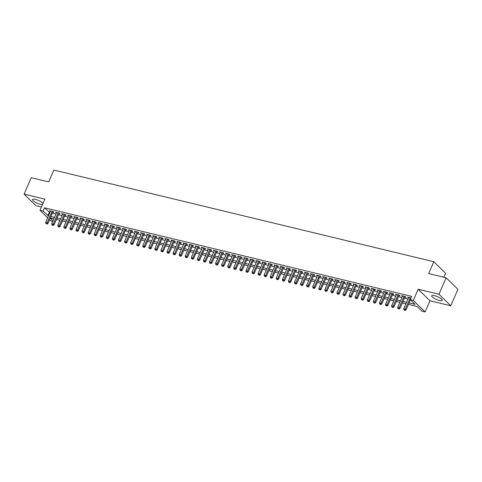 <?xml version="1.0" encoding="UTF-8"?>
<svg xmlns="http://www.w3.org/2000/svg" width="482" height="482" viewBox="0 0 482 482"><rect width="100%" height="100%" fill="white"/><g stroke="black" fill="none" stroke-linecap="round" stroke-linejoin="round"><path stroke-width="0.72" d="M43.031 203.434A5.796 1.5 -156.5 0 0 35.403 199.385A5.796 1.5 -156.5 0 0 32.577 199.506A5.796 1.5 -156.5 0 0 34.873 201.952A5.796 1.5 -156.5 0 0 40.374 204.254A5.796 1.5 -156.5 0 0 42.573 204.476M439.445 300.533A5.796 1.5 -156.5 0 0 442.271 300.413A5.796 1.5 -156.5 0 0 439.976 297.966A5.796 1.5 -156.5 0 0 434.469 295.665A5.796 1.5 -156.5 0 0 431.643 295.791A5.796 1.5 -156.5 0 0 433.939 298.231A5.796 1.5 -156.5 0 0 439.445 300.533M52.478 222.051L49.598 219.72M443.874 277.24L445.603 273.264L433.806 261.72L53.857 170.056L48.706 181.901L31.252 177.689L24.1 194.144L35.897 205.687L41.464 207.031M433.806 261.72L428.655 273.565L446.103 277.777L457.9 289.321L450.748 305.775L438.951 294.231L418.159 289.218L413.297 300.407L425.094 311.944L422.057 311.215L417.273 306.534L408.447 304.407M418.159 289.218L429.956 300.756L450.748 305.775M429.956 300.756L425.094 311.944M446.103 277.777L438.951 294.231M52.906 212.11L53.972 212.369L53.171 211.586L49.532 210.706L50.363 211.496M58.979 213.574L60.039 213.833L59.244 213.05L55.599 212.17L56.43 212.96M65.046 215.038L66.106 215.297L65.311 214.514L61.672 213.64L62.503 214.424M71.119 216.502L72.18 216.761L71.384 215.978L67.739 215.105L68.571 215.888M77.186 217.966L78.247 218.226L77.451 217.442L73.812 216.569L74.638 217.352M83.253 219.43L84.32 219.69L83.519 218.912L79.879 218.033L80.711 218.816M89.327 220.895L90.387 221.154L89.592 220.376L85.947 219.497L86.778 220.286M95.394 222.365L96.454 222.618L95.659 221.841L92.02 220.961L92.851 221.75M101.461 223.829L102.527 224.082L101.726 223.305L98.087 222.425L98.918 223.214M107.534 225.293L108.595 225.546L107.799 224.769L104.154 223.889L104.986 224.678M113.601 226.757L114.668 227.01L113.866 226.233L110.227 225.353L111.059 226.142M119.675 228.221L120.735 228.474L119.94 227.697L116.295 226.817L117.126 227.606M125.742 229.685L126.802 229.938L126.007 229.161L122.368 228.281L123.193 229.071M131.809 231.149L132.875 231.402L132.074 230.625L128.435 229.745L129.266 230.535M137.882 232.613L138.943 232.866L138.147 232.089L134.502 231.209L135.334 231.999M143.949 234.077L145.01 234.33L144.214 233.553L140.575 232.673L141.407 233.463M150.023 235.541L151.083 235.794L150.288 235.017L146.642 234.138L147.474 234.927M156.09 237.005L157.15 237.258L156.355 236.481L152.716 235.602L153.541 236.391M162.157 238.47L163.223 238.729L162.422 237.945L158.783 237.066L159.614 237.855M168.23 239.934L169.29 240.193L168.495 239.409L164.85 238.53L165.681 239.319M174.297 241.398L175.358 241.657L174.562 240.873L170.923 239.994L171.755 240.783M180.364 242.862L181.431 243.121L180.63 242.338L176.99 241.458L177.822 242.247M186.438 244.326L187.498 244.585L186.703 243.802L183.058 242.922L183.889 243.711M192.505 245.79L193.571 246.049L192.77 245.266L189.131 244.386L189.962 245.175M198.578 247.254L199.638 247.513L198.843 246.73L195.198 245.856L196.029 246.639M204.645 248.718L205.706 248.977L204.91 248.194L201.271 247.32L202.097 248.103M210.712 250.182L211.779 250.441L210.977 249.658L207.338 248.784L208.17 249.568M216.786 251.646L217.846 251.905L217.051 251.128L213.406 250.248L214.237 251.032M222.853 253.11L223.913 253.369L223.118 252.592L219.479 251.712L220.31 252.502M228.926 254.58L229.986 254.833L229.191 254.056L225.546 253.177L226.377 253.966M234.993 256.044L236.053 256.297L235.258 255.52L231.613 254.641L232.445 255.43M241.06 257.509L242.127 257.762L241.325 256.984L237.686 256.105L238.518 256.894M247.133 258.973L248.194 259.226L247.399 258.448L243.753 257.569L244.585 258.358M253.201 260.437L254.261 260.69L253.466 259.912L249.827 259.033L250.658 259.822M259.268 261.901L260.334 262.154L259.533 261.377L255.894 260.497L256.725 261.286M265.341 263.365L266.401 263.618L265.606 262.841L261.961 261.961L262.792 262.75M271.408 264.829L272.475 265.082L271.673 264.305L268.034 263.425L268.866 264.214M277.481 266.293L278.542 266.546L277.746 265.769L274.101 264.889L274.933 265.678M283.549 267.757L284.609 268.01L283.814 267.233L280.175 266.353L281 267.142M289.616 269.221L290.682 269.48L289.881 268.697L286.242 267.817L287.073 268.607M295.689 270.685L296.749 270.944L295.954 270.161L292.309 269.281L293.14 270.071M301.756 272.149L302.817 272.408L302.021 271.625L298.382 270.745L299.214 271.535M307.829 273.613L308.89 273.872L308.094 273.089L304.449 272.21L305.281 272.999M313.896 275.077L314.957 275.336L314.162 274.553L310.516 273.674L311.348 274.463M319.964 276.541L321.03 276.801L320.229 276.017L316.59 275.138L317.421 275.927M326.037 278.006L327.097 278.265L326.302 277.481L322.657 276.602L323.488 277.391M332.104 279.47L333.164 279.729L332.369 278.945L328.73 278.072L329.561 278.855M338.171 280.934L339.238 281.193L338.436 280.41L334.797 279.536L335.629 280.319M344.244 282.398L345.305 282.657L344.51 281.874L340.864 281L341.696 281.783M350.312 283.862L351.378 284.121L350.577 283.344L346.938 282.464L347.769 283.247M356.385 285.326L357.445 285.585L356.65 284.808L353.005 283.928L353.836 284.717M362.452 286.796L363.512 287.049L362.717 286.272L359.078 285.392L359.903 286.181M368.519 288.26L369.586 288.513L368.784 287.736L365.145 286.856L365.977 287.646M374.592 289.724L375.653 289.977L374.857 289.2L371.212 288.32L372.044 289.11M380.659 291.188L381.72 291.441L380.925 290.664L377.286 289.784L378.117 290.574M386.733 292.652L387.793 292.905L386.998 292.128L383.353 291.248L384.184 292.038M392.8 294.116L393.86 294.369L393.065 293.592L389.42 292.713L390.251 293.502M398.867 295.58L399.933 295.834L399.132 295.056L395.493 294.177L396.325 294.966M404.94 297.045L406.001 297.298L405.205 296.52L401.56 295.641L402.392 296.43M409.091 302.913L415.044 304.353L410.26 299.671L411.694 296.382L44.489 207.79L49.875 212.616M52.424 213.231L55.948 214.08M58.491 214.695L62.015 215.544M64.564 216.159L68.083 217.008M70.631 217.623L74.156 218.473M76.698 219.087L80.223 219.937M82.771 220.551L86.296 221.401M88.839 222.015L92.363 222.865M94.906 223.479L98.43 224.329M100.979 224.943L104.504 225.793M107.046 226.407L110.571 227.257M113.119 227.872L116.644 228.721M119.187 229.336L122.711 230.185M125.254 230.8L128.778 231.649M131.327 232.264L134.852 233.113M137.394 233.728L140.919 234.577M143.467 235.192L146.986 236.041M149.534 236.656L153.059 237.506M155.602 238.12L159.126 238.97M161.675 239.584L165.199 240.434M167.742 241.048L171.267 241.904M173.809 242.512L177.334 243.368M179.882 243.982L183.407 244.832M185.95 245.446L189.474 246.296M192.023 246.911L195.547 247.76M198.09 248.375L201.615 249.224M204.157 249.839L207.682 250.688M210.23 251.303L213.755 252.152M216.298 252.767L219.822 253.616M222.371 254.231L225.889 255.08M228.438 255.695L231.963 256.545M234.505 257.159L238.03 258.009M240.578 258.623L244.103 259.473M246.645 260.087L250.17 260.937M252.713 261.551L256.237 262.401M258.786 263.015L262.31 263.865M264.853 264.479L268.378 265.329M270.926 265.944L274.445 266.793M276.993 267.408L280.518 268.257M283.061 268.872L286.585 269.721M289.134 270.336L292.658 271.185M295.201 271.8L298.726 272.649M301.274 273.264L304.793 274.119M307.341 274.728L310.866 275.584M313.408 276.198L316.933 277.048M319.482 277.662L323.006 278.512M325.549 279.126L329.073 279.976M331.616 280.59L335.141 281.44M337.689 282.054L341.214 282.904M343.756 283.518L347.281 284.368M349.83 284.983L353.348 285.832M355.897 286.447L359.421 287.296M361.964 287.911L365.489 288.76M368.037 289.375L371.562 290.224M374.104 290.839L377.629 291.688M380.178 292.303L383.696 293.152M386.245 293.767L389.769 294.616M392.312 295.231L395.836 296.081M398.385 296.695L401.91 297.545M404.452 298.159L407.977 299.009M411.019 297.924L407.633 297.105L408.465 297.894M47.628 217.786L40.024 210.345L44.886 199.156L24.1 194.144M40.024 210.345L43.061 211.08L48.447 215.906M44.489 207.79L43.061 211.08M410.26 299.671L413.297 300.407M50.285 218.147L53.014 220.822M405.898 303.793L402.374 302.943M399.831 302.328L396.306 301.479M393.758 300.864L390.233 300.009M387.691 299.4L384.166 298.545M381.617 297.93L378.099 297.081M375.55 296.466L372.026 295.617M369.483 295.002L365.959 294.153M363.41 293.538L359.885 292.688M357.343 292.074L353.818 291.224M351.276 290.61L347.751 289.76M345.202 289.146L341.678 288.296M339.135 287.682L335.611 286.832M333.062 286.218L329.543 285.368M326.995 284.754L323.47 283.904M320.928 283.289L317.403 282.44M314.854 281.825L311.33 280.976M308.787 280.361L305.263 279.512M302.714 278.897L299.195 278.048M296.647 277.433L293.122 276.584M290.58 275.969L287.055 275.12M284.507 274.505L280.982 273.656M278.439 273.041L274.915 272.191M272.372 271.577L268.848 270.727M266.299 270.113L262.774 269.257M260.232 268.649L256.707 267.793M254.159 267.185L250.64 266.329M248.091 265.715L244.567 264.865M242.024 264.25L238.5 263.401M235.951 262.786L232.426 261.937M229.884 261.322L226.359 260.473M223.811 259.858L220.292 259.009M217.744 258.394L214.219 257.545M211.676 256.93L208.152 256.081M205.603 255.466L202.078 254.617M199.536 254.002L196.011 253.152M193.469 252.538L189.944 251.688M187.396 251.074L183.871 250.224M181.328 249.61L177.804 248.76M175.255 248.146L171.737 247.296M169.188 246.682L165.663 245.832M163.121 245.218L159.596 244.368M157.048 243.753L153.523 242.904M150.98 242.289L147.456 241.44M144.907 240.825L141.389 239.976M138.84 239.361L135.315 238.512M132.773 237.897L129.248 237.042M126.7 236.433L123.175 235.578M120.633 234.969L117.108 234.113M114.565 233.499L111.041 232.649M108.492 232.035L104.968 231.185M102.425 230.571L98.9 229.721M96.352 229.107L92.833 228.257M90.285 227.643L86.76 226.793M84.217 226.178L80.693 225.329M78.144 224.714L74.62 223.865M72.077 223.25L68.552 222.401M66.004 221.786L62.485 220.937M59.937 220.322L56.412 219.473M53.87 218.858L50.345 218.009M50.99 216.52L54.514 217.37M57.063 217.985L60.587 218.834M63.13 219.449L66.655 220.298M69.197 220.913L72.722 221.762M75.27 222.377L78.795 223.226M81.338 223.841L84.862 224.69M87.411 225.305L90.929 226.154M93.478 226.769L97.003 227.618M99.545 228.233L103.07 229.083M105.618 229.697L109.143 230.547M111.685 231.161L115.21 232.011M117.759 232.625L121.277 233.475M123.826 234.089L127.35 234.939M129.893 235.553L133.418 236.403M135.966 237.017L139.491 237.867M142.033 238.482L145.558 239.337M148.101 239.946L151.625 240.801M154.174 241.416L157.698 242.265M160.241 242.88L163.766 243.729M166.314 244.344L169.833 245.193M172.381 245.808L175.906 246.657M178.448 247.272L181.973 248.122M184.522 248.736L188.046 249.586M190.589 250.2L194.113 251.05M196.662 251.664L200.181 252.514M202.729 253.128L206.254 253.978M208.796 254.592L212.321 255.442M214.87 256.056L218.394 256.906M220.937 257.521L224.461 258.37M227.004 258.985L230.529 259.834M233.077 260.449L236.602 261.298M239.144 261.913L242.669 262.762M245.218 263.377L248.736 264.226M251.285 264.841L254.809 265.69M257.352 266.305L260.876 267.155M263.425 267.769L266.95 268.619M269.492 269.233L273.017 270.083M275.565 270.697L279.084 271.553M281.633 272.161L285.157 273.017M287.7 273.631L291.224 274.481M293.773 275.095L297.298 275.945M299.84 276.56L303.365 277.409M305.907 278.024L309.432 278.873M311.981 279.488L315.505 280.337M318.048 280.952L321.572 281.801M324.121 282.416L327.639 283.265M330.188 283.88L333.713 284.729M336.255 285.344L339.78 286.194M342.328 286.808L345.853 287.658M348.396 288.272L351.92 289.122M354.469 289.736L357.987 290.586M360.536 291.2L364.061 292.05M366.603 292.664L370.128 293.514M372.676 294.128L376.201 294.978M378.744 295.593L382.268 296.442M384.811 297.057L388.335 297.906M390.884 298.521L394.409 299.37M396.951 299.985L400.476 300.834M403.024 301.449L406.543 302.298M49.272 212.466L47.839 215.761M408.658 297.352L408.429 297.888M402.591 295.888L402.362 296.424M396.523 294.424L396.288 294.954M390.45 292.96L390.221 293.49M384.383 291.496L384.148 292.026M378.31 290.031L378.081 290.562M372.243 288.567L372.014 289.098M366.175 287.103L365.94 287.634M360.102 285.639L359.873 286.169M354.035 284.175L353.8 284.705M347.962 282.711L347.733 283.241M341.895 281.247L341.666 281.777M335.827 279.783L335.593 280.313M329.754 278.319L329.525 278.849M323.687 276.855L323.458 277.385M317.62 275.391L317.385 275.921M311.547 273.927L311.318 274.457M305.48 272.463L305.245 272.993M299.406 270.992L299.177 271.529M293.339 269.528L293.11 270.065M287.272 268.064L287.037 268.601M281.199 266.6L280.97 267.136M275.132 265.136L274.897 265.672M269.058 263.672L268.829 264.208M262.991 262.208L262.762 262.738M256.924 260.744L256.689 261.274M250.851 259.28L250.622 259.81M244.784 257.816L244.555 258.346M238.717 256.352L238.482 256.882M232.643 254.888L232.414 255.418M226.576 253.424L226.341 253.954M220.503 251.959L220.274 252.49M214.436 250.495L214.207 251.026M208.369 249.031L208.134 249.562M202.295 247.567L202.066 248.097M196.228 246.103L195.993 246.633M190.155 244.639L189.926 245.169M184.088 243.175L183.859 243.705M178.021 241.711L177.786 242.241M171.947 240.247L171.719 240.777M165.88 238.777L165.651 239.313M159.813 237.313L159.578 237.849M153.74 235.849L153.511 236.385M147.673 234.385L147.438 234.921M141.6 232.92L141.371 233.457M135.532 231.456L135.303 231.993M129.465 229.992L129.23 230.523M123.392 228.528L123.163 229.058M117.325 227.064L117.09 227.594M111.252 225.6L111.023 226.13M105.184 224.136L104.956 224.666M99.117 222.672L98.882 223.202M93.044 221.208L92.815 221.738M86.977 219.744L86.748 220.274M80.91 218.28L80.675 218.81M74.837 216.816L74.608 217.346M68.769 215.352L68.534 215.882M62.696 213.888L62.467 214.418M56.629 212.423L56.4 212.954M50.562 210.959L50.327 211.49M410.212 297.725L405.229 309.179L403.711 308.811L408.694 297.364M410.429 299.834L406.031 309.962L405.229 309.179L404.645 310.161L404.037 310.01L404.645 310.161M404.964 310.474L406.031 309.962M403.711 308.811L404.037 310.01M404.139 296.261L399.162 307.715L397.644 307.347L402.627 295.9M405.157 296.508L399.958 308.498L399.162 307.715L398.572 308.697L397.969 308.546L398.572 308.697M398.891 309.004L399.958 308.498M397.644 307.347L397.969 308.546M398.072 294.797L393.095 306.251L391.577 305.883L396.553 294.436M399.09 295.044L399.096 295.05A0.741 0.596 -45.6 0 0 399.096 295.05L393.89 307.028L393.095 306.251L392.505 307.233L391.896 307.082L392.505 307.233M392.824 307.54L393.89 307.028M391.577 305.883L391.896 307.082M392.005 293.333L387.022 304.787L385.504 304.419L390.486 292.972M393.029 293.58A0.741 0.596 -45.6 0 0 393.029 293.586L387.817 305.564L387.022 304.787L386.437 305.769L385.829 305.618L386.437 305.769M386.751 306.076L387.817 305.564M385.504 304.419L385.829 305.618M385.931 291.869L380.955 303.323L379.436 302.955L384.413 291.502M386.95 292.116L386.962 292.122A0.741 0.596 -45.6 0 0 386.962 292.122L381.75 304.1L380.955 303.323L380.364 304.305L379.756 304.154L380.364 304.305M380.684 304.612L381.75 304.1M379.436 302.955L379.756 304.154M379.864 290.405L374.882 301.859L373.369 301.491L378.346 290.037M380.882 290.652L380.888 290.658A0.741 0.596 -45.6 0 0 380.888 290.658L375.683 302.636L374.882 301.859L374.297 302.841L373.689 302.69L374.297 302.841M374.616 303.148L375.683 302.636M373.369 301.491L373.689 302.69M373.791 288.941L368.814 300.394L367.296 300.027L372.279 288.573M374.809 289.188L374.821 289.194A0.741 0.596 -45.6 0 0 374.821 289.194L369.61 301.172L368.814 300.394L368.224 301.37L367.621 301.226L368.224 301.37M368.543 301.684L369.61 301.172M367.296 300.027L367.621 301.226M367.724 287.477L362.747 298.93L361.229 298.563L366.206 287.109M368.742 287.724L368.748 287.73A0.741 0.596 -45.6 0 0 368.748 287.73L363.542 299.708L362.747 298.93L362.157 299.906L361.548 299.762L362.157 299.906M362.476 300.22L363.542 299.708M361.229 298.563L361.548 299.762M361.657 286.013L356.674 297.466L355.156 297.099L360.138 285.645M362.681 286.266L362.675 286.26A0.741 0.596 -45.6 0 0 362.681 286.266L357.475 298.244L356.674 297.466L356.09 298.442L355.481 298.298L356.09 298.442M356.409 298.756L357.475 298.244M355.156 297.099L355.481 298.298M355.583 284.549L350.607 296.002L349.089 295.635L354.065 284.181M356.602 284.796L356.614 284.802A0.741 0.596 -45.6 0 0 356.614 284.802L351.402 296.779L350.607 296.002L350.016 296.978L349.414 296.834L350.016 296.978M350.336 297.292L351.402 296.779M349.089 295.635L349.414 296.834M349.516 283.085L344.534 294.538L343.021 294.171L347.998 282.717M350.534 283.332L350.541 283.338A0.741 0.596 -45.6 0 0 350.541 283.338L345.335 295.315L344.534 294.538L343.949 295.514L343.341 295.37L343.949 295.514M344.269 295.828L345.335 295.315M343.021 294.171L343.341 295.37M343.449 281.621L338.466 293.074L336.948 292.707L341.931 281.253M344.467 281.868L344.473 281.874A0.741 0.596 -45.6 0 0 344.473 281.874L339.262 293.851L338.466 293.074L337.876 294.05L337.273 293.906L337.876 294.05M338.195 294.363L339.262 293.851M336.948 292.707L337.273 293.906M337.376 280.156L332.399 291.61L330.881 291.242L335.858 279.789M338.394 280.404L338.4 280.41A0.741 0.596 -45.6 0 0 338.4 280.41L333.195 292.387L332.399 291.61L331.809 292.586L331.2 292.441L331.809 292.586M332.128 292.899L333.195 292.387M330.881 291.242L331.2 292.441M331.309 278.692L326.326 290.146L324.808 289.778L329.79 278.325M332.333 278.945L332.327 278.939A0.741 0.596 -45.6 0 0 332.333 278.945L327.127 290.923L326.326 290.146L325.742 291.122L325.133 290.977L325.742 291.122M326.061 291.435L327.127 290.923M324.808 289.778L325.133 290.977M325.236 277.228L320.259 288.676L318.741 288.314L323.723 276.861M326.254 277.475L326.266 277.481A0.741 0.596 -45.6 0 0 326.266 277.481L321.054 289.459L320.259 288.676L319.668 289.658L319.066 289.513L319.668 289.658M319.988 289.971L321.054 289.459M318.741 288.314L319.066 289.513M319.168 275.764L314.192 287.212L312.673 286.85L317.65 275.397M320.187 276.011L320.193 276.017A0.741 0.596 -45.6 0 0 320.193 276.017L314.987 287.995L314.192 287.212L313.601 288.194L312.993 288.049L313.601 288.194M313.921 288.507L314.987 287.995M312.673 286.85L312.993 288.049M313.101 274.3L308.118 285.748L306.6 285.386L311.583 273.933M314.119 274.541L314.125 274.553A0.741 0.596 -45.6 0 0 314.125 274.553L308.914 286.531L308.118 285.748L307.534 286.73L306.926 286.585L307.534 286.73M307.847 287.043L308.914 286.531M306.6 285.386L306.926 286.585M307.028 272.836L302.051 284.284L300.533 283.922L305.51 272.469M308.046 273.077L308.058 273.089A0.741 0.596 -45.6 0 0 308.058 273.089L302.847 285.067L302.051 284.284L301.461 285.266L300.852 285.121L301.461 285.266M301.78 285.579L302.847 285.067M300.533 283.922L300.852 285.121M300.961 271.372L295.978 282.82L294.466 282.458L299.442 271.005M301.991 271.619A0.741 0.596 -45.6 0 0 301.985 271.625L296.779 283.603L295.978 282.82L295.394 283.802L294.785 283.657L295.394 283.802M295.713 284.115L296.779 283.603M294.466 282.458L294.785 283.657M294.888 269.908L289.911 281.355L288.393 280.994L293.375 269.54M295.906 270.149L295.918 270.161A0.741 0.596 -45.6 0 0 295.918 270.161L290.706 282.139L289.911 281.355L289.321 282.338L288.718 282.193L289.321 282.338M289.64 282.651L290.706 282.139M288.393 280.994L288.718 282.193M288.82 268.444L283.844 279.891L282.325 279.524L287.302 268.076M289.851 268.691A0.741 0.596 -45.6 0 0 289.845 268.697L284.639 280.675L283.844 279.891L283.253 280.873L282.645 280.729L283.253 280.873M283.573 281.187L284.639 280.675M282.325 279.524L282.645 280.729M282.753 266.974L277.771 278.427L276.252 278.06L281.235 266.612M283.771 267.221L283.778 267.233A0.741 0.596 -45.6 0 0 283.778 267.233L278.572 279.211L277.771 278.427L277.186 279.409L276.578 279.259L277.186 279.409M277.505 279.723L278.572 279.211M276.252 278.06L276.578 279.259M276.68 265.51L271.703 276.963L270.185 276.596L275.162 265.148M277.698 265.757L272.499 277.746L271.703 276.963L271.113 277.945L270.51 277.795L271.113 277.945M271.432 278.259L272.499 277.746M270.185 276.596L270.51 277.795M270.613 264.046L265.63 275.499L264.118 275.132L269.095 263.684M271.631 264.293L271.637 264.299A0.741 0.596 -45.6 0 0 271.637 264.299L266.432 276.282L265.63 275.499L265.046 276.481L264.437 276.331L265.046 276.481M265.365 276.788L266.432 276.282M264.118 275.132L264.437 276.331M264.546 262.582L259.563 274.035L258.045 273.668L263.027 262.22M265.564 262.829L260.358 274.812L259.563 274.035L258.973 275.017L258.37 274.867L258.973 275.017M259.292 275.324L260.358 274.812M258.045 273.668L258.37 274.867M258.473 261.117L253.496 272.571L251.978 272.203L256.954 260.756M259.491 261.365L259.497 261.371A0.741 0.596 -45.6 0 0 259.497 261.371L254.291 273.348L253.496 272.571L252.905 273.553L252.297 273.402L252.905 273.553M253.225 273.86L254.291 273.348M251.978 272.203L252.297 273.402M252.405 259.653L247.423 271.107L245.904 270.739L250.887 259.286M253.43 259.9A0.741 0.596 -45.6 0 0 253.43 259.906L248.224 271.884L247.423 271.107L246.838 272.089L246.23 271.938L246.838 272.089M247.158 272.396L248.224 271.884M245.904 270.739L246.23 271.938M246.332 258.189L241.355 269.643L239.837 269.275L244.82 257.822M247.35 258.436L247.362 258.442A0.741 0.596 -45.6 0 0 247.362 258.442L242.151 270.42L241.355 269.643L240.765 270.625L240.163 270.474L240.765 270.625M241.084 270.932L242.151 270.42M239.837 269.275L240.163 270.474M240.265 256.725L235.288 268.179L233.77 267.811L238.747 256.358M241.283 256.972L241.289 256.978A0.741 0.596 -45.6 0 0 241.289 256.978L236.084 268.956L235.288 268.179L234.698 269.155L234.089 269.01L234.698 269.155M235.017 269.468L236.084 268.956M233.77 267.811L234.089 269.01M234.198 255.261L229.215 266.715L227.697 266.347L232.679 254.894M235.216 255.508L235.222 255.514A0.741 0.596 -45.6 0 0 235.222 255.514L230.01 267.492L229.215 266.715L228.631 267.691L228.022 267.546L228.631 267.691M228.944 268.004L230.01 267.492M227.697 266.347L228.022 267.546M228.125 253.797L223.148 265.251L221.63 264.883L226.606 253.43M229.143 254.044L229.155 254.05A0.741 0.596 -45.6 0 0 229.155 254.05L223.943 266.028L223.148 265.251L222.557 266.227L221.949 266.082L222.557 266.227M222.877 266.54L223.943 266.028M221.63 264.883L221.949 266.082M222.057 252.333L217.075 263.787L215.562 263.419L220.539 251.966M223.082 252.586L223.076 252.58A0.741 0.596 -45.6 0 0 223.082 252.586L217.876 264.564L217.075 263.787L216.49 264.763L215.882 264.618L216.49 264.763M216.81 265.076L217.876 264.564M215.562 263.419L215.882 264.618M215.984 250.869L211.008 262.322L209.489 261.955L214.472 250.501M217.002 251.116L217.014 251.122A0.741 0.596 -45.6 0 0 217.014 251.122L211.803 263.1L211.008 262.322L210.417 263.299L209.815 263.154L210.417 263.299M210.736 263.612L211.803 263.1M209.489 261.955L209.815 263.154M209.917 249.405L204.94 260.858L203.422 260.491L208.399 249.037M210.935 249.652L210.941 249.658A0.741 0.596 -45.6 0 0 210.941 249.658L205.736 261.636L204.94 260.858L204.35 261.834L203.741 261.69L204.35 261.834M204.669 262.148L205.736 261.636M203.422 260.491L203.741 261.69M203.85 247.941L198.867 259.394L197.349 259.027L202.332 247.573M204.868 248.188L204.874 248.194A0.741 0.596 -45.6 0 0 204.874 248.194L199.668 260.172L198.867 259.394L198.283 260.37L197.674 260.226L198.283 260.37M198.602 260.684L199.668 260.172M197.349 259.027L197.674 260.226M197.777 246.477L192.8 257.93L191.282 257.563L196.258 246.109M198.795 246.724L198.807 246.73A0.741 0.596 -45.6 0 0 198.807 246.73L193.595 258.707L192.8 257.93L192.21 258.906L191.607 258.762L192.21 258.906M192.529 259.22L193.595 258.707M191.282 257.563L191.607 258.762M191.709 245.013L186.733 256.46L185.215 256.099L190.191 244.645M192.734 245.266L192.728 245.26A0.741 0.596 -45.6 0 0 192.734 245.266L187.528 257.243L186.733 256.46L186.142 257.442L185.534 257.298L186.142 257.442M186.462 257.756L187.528 257.243M185.215 256.099L185.534 257.298M185.642 243.549L180.66 254.996L179.141 254.635L184.124 243.181M186.661 243.796L186.667 243.802A0.741 0.596 -45.6 0 0 186.667 243.802L181.455 255.779L180.66 254.996L180.075 255.978L179.467 255.834L180.075 255.978M180.388 256.291L181.455 255.779M179.141 254.635L179.467 255.834M179.569 242.085L174.592 253.532L173.074 253.171L178.051 241.717M180.587 242.326L180.593 242.338A0.741 0.596 -45.6 0 0 180.593 242.338L175.388 254.315L174.592 253.532L174.002 254.514L173.393 254.369L174.002 254.514M174.321 254.827L175.388 254.315M173.074 253.171L173.393 254.369M173.502 240.62L168.519 252.068L167.007 251.706L171.984 240.253M174.52 240.861L174.526 240.873A0.741 0.596 -45.6 0 0 174.526 240.873L169.321 252.851L168.519 252.068L167.935 253.05L167.326 252.905L167.935 253.05M168.254 253.363L169.321 252.851M167.007 251.706L167.326 252.905M167.429 239.156L162.452 250.604L160.934 250.242L165.916 238.789M168.447 239.397L168.459 239.409A0.741 0.596 -45.6 0 0 168.459 239.409L163.247 251.387L162.452 250.604L161.862 251.586L161.259 251.441L161.862 251.586M162.181 251.899L163.247 251.387M160.934 250.242L161.259 251.441M161.362 237.692L156.385 249.14L154.867 248.772L159.843 237.325M162.392 237.939A0.741 0.596 -45.6 0 0 162.386 237.945L157.18 249.923L156.385 249.14L155.794 250.122L155.186 249.977L155.794 250.122M156.114 250.435L157.18 249.923M154.867 248.772L155.186 249.977M155.294 236.228L150.312 247.676L148.793 247.308L153.776 235.861M156.313 236.469L156.319 236.481A0.741 0.596 -45.6 0 0 156.319 236.481L151.107 248.459L150.312 247.676L149.727 248.658L149.119 248.513L149.727 248.658M150.047 248.971L151.107 248.459M148.793 247.308L149.119 248.513M149.221 234.758L144.245 246.212L142.726 245.844L147.703 234.397M150.239 235.005L150.251 235.017A0.741 0.596 -45.6 0 0 150.251 235.017L145.04 246.995L144.245 246.212L143.654 247.194L143.046 247.043L143.654 247.194M143.973 247.507L145.04 246.995M142.726 245.844L143.046 247.043M143.154 233.294L138.171 244.748L136.659 244.38L141.636 232.933M144.172 233.541L144.178 233.547A0.741 0.596 -45.6 0 0 144.178 233.547L138.973 245.531L138.171 244.748L137.587 245.73L136.978 245.579L137.587 245.73M137.906 246.043L138.973 245.531M136.659 244.38L136.978 245.579M137.081 231.83L132.104 243.283L130.586 242.916L135.569 231.468M138.099 232.077L132.899 244.067L132.104 243.283L131.514 244.266L130.911 244.115L131.514 244.266M131.833 244.573L132.899 244.067M130.586 242.916L130.911 244.115M131.014 230.366L126.037 241.819L124.519 241.452L129.495 230.004M132.032 230.613L132.038 230.619A0.741 0.596 -45.6 0 0 132.038 230.619L126.832 242.597L126.037 241.819L125.447 242.801L124.838 242.651L125.447 242.801M125.766 243.109L126.832 242.597M124.519 241.452L124.838 242.651M124.946 228.902L119.964 240.355L118.445 239.988L123.428 228.54M125.965 229.149L125.971 229.155A0.741 0.596 -45.6 0 0 125.971 229.155L120.765 241.133L119.964 240.355L119.379 241.337L118.771 241.187L119.379 241.337M119.699 241.645L120.765 241.133M118.445 239.988L118.771 241.187M118.873 227.438L113.897 238.891L112.378 238.524L117.355 227.07M119.891 227.685L119.904 227.691A0.741 0.596 -45.6 0 0 119.904 227.691L114.692 239.668L113.897 238.891L113.306 239.873L112.704 239.723L113.306 239.873M113.625 240.181L114.692 239.668M112.378 238.524L112.704 239.723M112.806 225.974L107.829 237.427L106.311 237.06L111.288 225.606M113.836 226.221A0.741 0.596 -45.6 0 0 113.83 226.227L108.625 238.204L107.829 237.427L107.239 238.409L106.63 238.259L107.239 238.409M107.558 238.717L108.625 238.204M106.311 237.06L106.63 238.259M106.739 224.51L101.756 235.963L100.238 235.596L105.221 224.142M107.757 224.757L107.763 224.763A0.741 0.596 -45.6 0 0 107.763 224.763L102.552 236.74L101.756 235.963L101.172 236.939L100.563 236.795L101.172 236.939M101.485 237.252L102.552 236.74M100.238 235.596L100.563 236.795M100.666 223.046L95.689 234.499L94.171 234.132L99.147 222.678M101.684 223.293L101.69 223.299A0.741 0.596 -45.6 0 0 101.69 223.299L96.484 235.276L95.689 234.499L95.099 235.475L94.49 235.33L95.099 235.475M95.418 235.788L96.484 235.276M94.171 234.132L94.49 235.33M94.599 221.581L89.616 233.035L88.104 232.667L93.08 221.214M95.617 221.828L95.623 221.834A0.741 0.596 -45.6 0 0 95.623 221.834L90.417 233.812L89.616 233.035L89.031 234.011L88.423 233.866L89.031 234.011M89.351 234.324L90.417 233.812M88.104 232.667L88.423 233.866M88.525 220.117L83.549 231.571L82.03 231.203L87.013 219.75M89.544 220.364L89.556 220.37A0.741 0.596 -45.6 0 0 89.556 220.37L84.344 232.348L83.549 231.571L82.958 232.547L82.356 232.402L82.958 232.547M83.278 232.86L84.344 232.348M82.03 231.203L82.356 232.402M82.458 218.653L77.481 230.107L75.963 229.739L80.94 218.286M83.482 218.906L83.476 218.9A0.741 0.596 -45.6 0 0 83.482 218.906L78.277 230.884L77.481 230.107L76.891 231.083L76.283 230.938L76.891 231.083M77.21 231.396L78.277 230.884M75.963 229.739L76.283 230.938M76.391 217.189L71.408 228.643L69.89 228.275L74.873 216.822M77.409 217.436L77.415 217.442A0.741 0.596 -45.6 0 0 77.415 217.442L72.204 229.42L71.408 228.643L70.824 229.619L70.215 229.474L70.824 229.619M71.143 229.932L72.204 229.42M69.89 228.275L70.215 229.474M70.318 215.725L65.341 227.179L63.823 226.811L68.799 215.358M71.336 215.972L71.348 215.978A0.741 0.596 -45.6 0 0 71.348 215.978L66.136 227.956L65.341 227.179L64.751 228.155L64.142 228.01L64.751 228.155M65.07 228.468L66.136 227.956M63.823 226.811L64.142 228.01M64.251 214.261L59.268 225.715L57.756 225.347L62.732 213.894M65.269 214.508L65.275 214.514A0.741 0.596 -45.6 0 0 65.275 214.514L60.069 226.492L59.268 225.715L58.684 226.691L58.075 226.546L58.684 226.691M59.003 227.004L60.069 226.492M57.756 225.347L58.075 226.546M58.183 212.797L53.201 224.244L51.682 223.883L56.665 212.429M59.196 213.044L59.208 213.05A0.741 0.596 -45.6 0 0 59.208 213.05L53.996 225.028L53.201 224.244L52.61 225.227L52.008 225.082L52.61 225.227M52.93 225.54L53.996 225.028M51.682 223.883L52.008 225.082M52.11 211.333L47.134 222.78L45.615 222.419L50.592 210.965M53.134 211.586L53.128 211.58A0.741 0.596 -45.6 0 0 53.134 211.586L47.929 223.564L47.134 222.78L46.543 223.762L45.935 223.618L46.543 223.762M46.862 224.076L47.929 223.564M45.615 222.419L45.935 223.618"/></g></svg>

